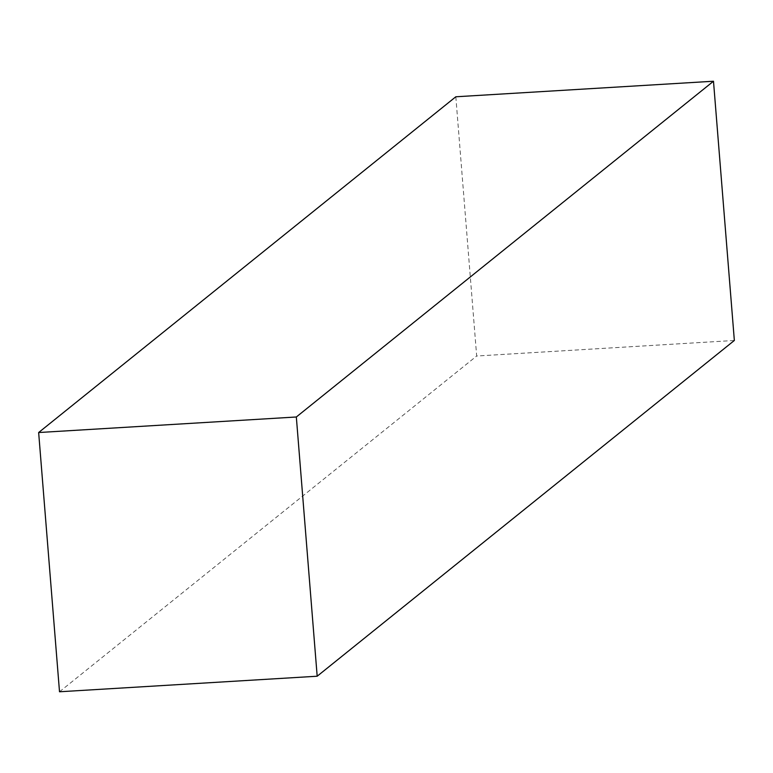 <?xml version="1.0" encoding="UTF-8"?>
<svg xmlns="http://www.w3.org/2000/svg" width="773" height="773" viewBox="0 0 773 773"><rect width="100%" height="100%" fill="white"/><g stroke="black" fill="none" stroke-linecap="round" stroke-linejoin="round"><path stroke-width="0.58" stroke-dasharray="3.87 2.9" d="M455.819 96.78L476.67 356.015L734.35 340.468M59.511 691.767L476.67 356.015"/><path stroke-width="1.16" d="M296.33 416.985L38.65 432.532L455.819 96.78L713.489 81.233L734.35 340.468L317.181 676.22L296.33 416.985L713.489 81.233M38.65 432.532L59.511 691.767L317.181 676.22"/></g></svg>
